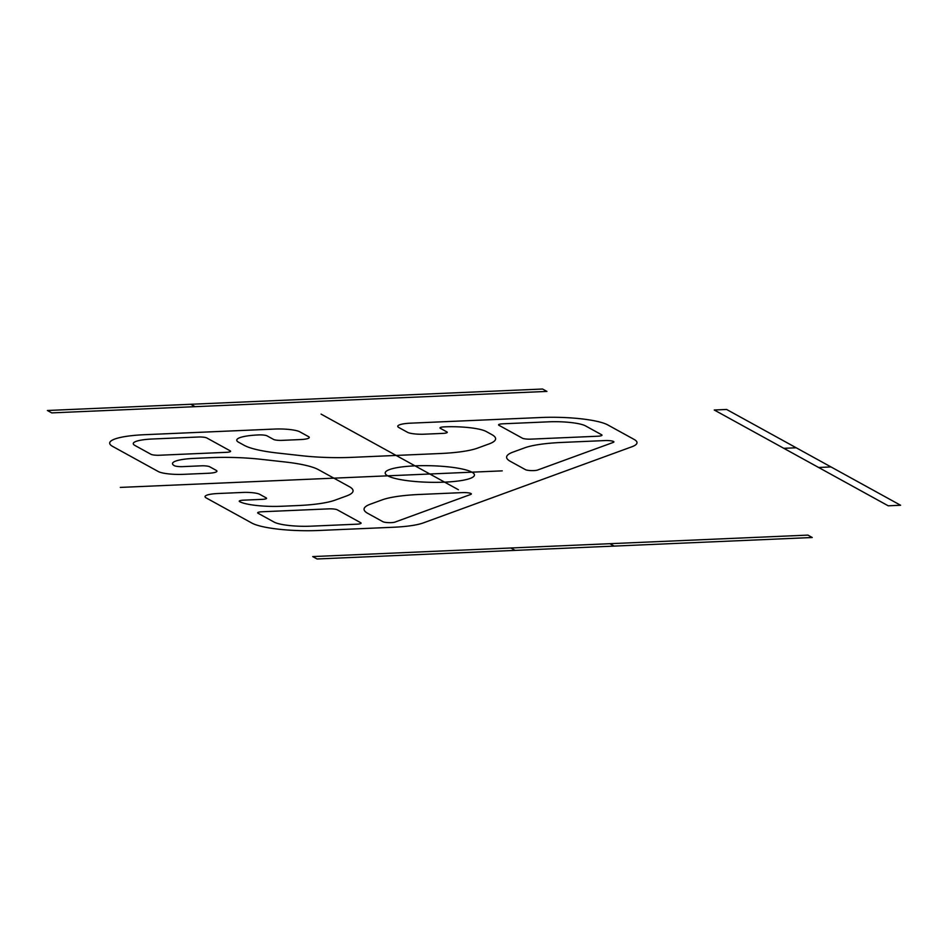 <?xml version="1.0" encoding="UTF-8"?>
<svg xmlns="http://www.w3.org/2000/svg" width="948" height="948" viewBox="0 0 948 948"><rect width="100%" height="100%" fill="white"/><g stroke="black" fill="none" stroke-linecap="round" stroke-linejoin="round"><path stroke-width="1.42" d="M458.405 489.737L321.076 414.122M415.034 465.859A44.627 8.283 1.3 0 0 400.767 479.652A44.627 8.283 1.3 0 0 473.68 476.489A44.627 8.283 1.3 0 0 415.034 465.859M120.313 487.414L502.25 470.86M310.908 526.176A28.878 5.356 -178.7 0 1 274.102 522.087L257.998 513.224A6.565 1.221 -178.7 0 1 262.015 511.766L328.873 508.863A6.565 1.221 -178.7 0 1 337.239 509.799L360.726 522.727A6.565 1.221 -178.7 0 1 356.709 524.197L310.908 526.176M150.993 454.305A6.565 1.221 1.3 0 0 159.359 455.241L226.217 452.338A6.565 1.221 1.3 0 0 230.234 450.869L206.747 437.94A6.565 1.221 1.3 0 0 198.381 437.016L152.569 438.995A28.878 5.356 1.3 0 0 134.9 445.442L150.993 454.305M601.648 434.776A6.565 1.221 -178.7 0 1 597.631 436.234L530.785 439.137A6.565 1.221 -178.7 0 1 522.419 438.201L498.921 425.273A6.565 1.221 -178.7 0 1 502.938 423.803L548.75 421.824A28.878 5.356 -178.7 0 1 585.556 425.913L601.648 434.776M395.008 522.087L470.706 494.453A6.565 1.221 1.3 0 0 469.675 493.09A6.565 1.221 1.3 0 0 462.624 492.605L419.549 494.465A65.625 12.182 1.3 0 0 382.151 499.88L370.526 504.111A65.625 12.182 1.3 0 0 367.777 513.366L382.909 521.708A6.565 1.221 1.3 0 0 388.739 522.644A6.565 1.221 1.3 0 0 395.008 522.087M525.453 469.663A6.565 1.221 1.3 0 0 531.283 470.599A6.565 1.221 1.3 0 0 537.563 470.054L613.249 442.42A6.565 1.221 1.3 0 0 612.23 441.057A6.565 1.221 1.3 0 0 605.168 440.559L562.093 442.432A65.625 12.182 1.3 0 0 524.694 447.835L513.069 452.078A65.625 12.182 1.3 0 0 510.32 461.332L525.453 469.663M251.457 522.846L206.166 497.901A19.683 3.65 1.3 0 1 218.206 493.505L242.949 492.439A13.13 2.441 1.3 0 1 259.681 494.299L266.198 497.89A6.565 1.221 1.3 0 1 262.181 499.359L243.612 500.165A6.565 1.221 1.3 0 0 239.595 501.622A32.813 6.091 1.3 0 0 281.426 506.268L297.613 505.568A65.625 12.182 1.3 0 0 335.011 500.165L346.601 495.934A65.625 12.182 1.3 0 0 349.35 486.68L318.398 469.639A65.625 12.182 1.3 0 0 284.898 461.96L260.759 459.282A65.625 12.182 1.3 0 0 210.622 457.671L194.423 458.37A32.813 6.091 1.3 0 0 174.349 465.693A6.565 1.221 1.3 0 0 182.715 466.629L201.284 465.824A6.565 1.221 1.3 0 1 209.65 466.748L216.18 470.338A13.13 2.441 1.3 0 1 208.145 473.277L183.414 474.344A19.683 3.65 1.3 0 1 158.316 471.559L113.013 446.615A52.507 9.753 1.3 0 1 145.814 434.646L274.742 429.053A19.683 3.65 1.3 0 1 299.841 431.838L308.527 436.625A13.13 2.441 1.3 0 1 300.504 439.564L281.935 440.37A6.565 1.221 1.3 0 1 273.569 439.434L267.04 435.843A6.565 1.221 1.3 0 0 258.674 434.919A32.813 6.091 1.3 0 0 238.6 442.242L244.288 445.37A65.625 12.182 1.3 0 0 277.8 453.061L301.926 455.739A65.625 12.182 1.3 0 0 352.075 457.351L440.156 453.523A65.625 12.182 1.3 0 0 477.567 448.12L489.144 443.889A65.625 12.182 1.3 0 0 491.894 434.634L486.206 431.506A32.813 6.091 1.3 0 0 444.387 426.861A6.565 1.221 1.3 0 0 440.37 428.33L446.899 431.921A6.565 1.221 1.3 0 1 442.882 433.39L424.313 434.196A13.13 2.441 1.3 0 1 407.581 432.335L398.883 427.548A19.683 3.65 1.3 0 1 410.934 423.152L539.85 417.558A52.507 9.753 1.3 0 1 608.189 425.154L634.046 439.386A52.507 9.753 1.3 0 1 631.593 446.875L423.519 522.834A52.507 9.753 1.3 0 1 393.337 527.254L319.796 530.442A52.507 9.753 1.3 0 1 251.457 522.846M51.749 412.89L546.925 391.417L542.576 389.024L47.4 410.496L51.749 412.89M714.235 409.998L888.217 505.805L900.6 505.26L726.618 409.465L714.235 409.998M818.622 467.483L831.005 466.937M783.818 448.321L796.202 447.776M317.07 558.976L812.258 537.504L807.909 535.11L312.721 556.583L317.07 558.976M510.794 547.991L515.143 550.397M609.837 543.702L614.185 546.095M195.063 406.668L190.714 404.275"/></g></svg>

